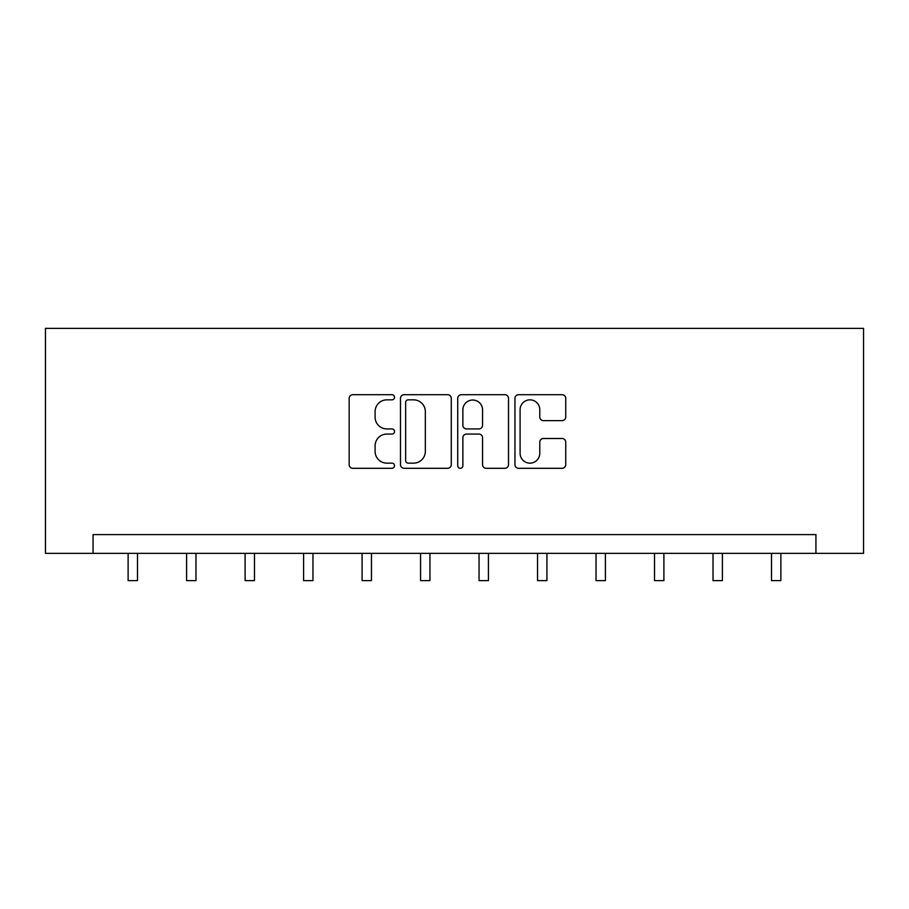 <?xml version="1.0" encoding="UTF-8"?>
<svg xmlns="http://www.w3.org/2000/svg" width="909" height="909" viewBox="0 0 909 909"><rect width="100%" height="100%" fill="white"/><g stroke="black" fill="none" stroke-linecap="round" stroke-linejoin="round"><path stroke-width="1.36" d="M394.517 397.267A2.579 2.579 0 0 0 391.938 394.699L352.84 394.699A3.681 3.681 0 0 0 349.158 398.381L349.158 464.624A3.681 3.681 0 0 0 352.84 468.305L391.938 468.305A2.579 2.579 0 0 0 394.517 465.726A2.579 2.579 0 0 0 391.938 463.147L386.882 463.147A11.772 11.772 0 0 1 375.099 451.375L375.099 445.853A11.772 11.772 0 0 1 386.882 434.07L391.938 434.07A2.579 2.579 0 0 0 394.517 431.502A2.579 2.579 0 0 0 391.938 428.923L386.882 428.923A11.772 11.772 0 0 1 375.099 417.14L375.099 411.629A11.772 11.772 0 0 1 386.882 399.846L391.938 399.846A2.579 2.579 0 0 0 394.517 397.267M562.057 420.64A3.681 3.681 0 0 0 565.739 416.958L565.739 398.381A3.681 3.681 0 0 0 562.057 394.699L518.63 394.699A3.681 3.681 0 0 0 514.948 398.381L514.948 464.624A3.681 3.681 0 0 0 518.63 468.305L562.057 468.305A3.681 3.681 0 0 0 565.739 464.624L565.739 442.172A3.681 3.681 0 0 0 562.057 438.49L543.468 438.49A3.681 3.681 0 0 0 539.787 442.172L539.787 453.307A9.84 9.84 0 0 1 529.947 463.147A9.84 9.84 0 0 1 520.096 453.307L520.096 409.698A9.84 9.84 0 0 1 529.947 399.846A9.84 9.84 0 0 1 539.787 409.698L539.787 416.958A3.681 3.681 0 0 0 543.468 420.64L562.057 420.64M815.93 553.354L863.55 553.354L863.55 328.388L45.45 328.388L45.45 553.354L815.93 553.354L815.93 534.606L93.07 534.606L93.07 553.354M451.284 398.381A3.681 3.681 0 0 0 447.603 394.699L404.175 394.699A3.681 3.681 0 0 0 400.494 398.381L400.494 464.624A3.681 3.681 0 0 0 404.175 468.305L447.603 468.305A3.681 3.681 0 0 0 451.284 464.624L451.284 398.381M461.397 394.699L504.825 394.699A3.681 3.681 0 0 1 508.506 398.381L508.506 464.624A3.681 3.681 0 0 1 504.825 468.305L486.247 468.305A3.681 3.681 0 0 1 482.565 464.624L482.565 437.752A3.681 3.681 0 0 0 478.884 434.07L466.556 434.07A3.681 3.681 0 0 0 462.874 437.752L462.874 465.726A2.579 2.579 0 0 1 460.295 468.305A2.579 2.579 0 0 1 457.716 465.726L457.716 398.381A3.681 3.681 0 0 1 461.397 394.699M408.221 399.846A2.579 2.579 0 0 0 405.641 402.426L405.641 460.568A2.579 2.579 0 0 0 408.221 463.147L413.561 463.147A11.772 11.772 0 0 0 425.332 451.375L425.332 411.629A11.772 11.772 0 0 0 413.561 399.846L408.221 399.846M482.565 409.879A9.84 9.84 0 0 0 472.714 400.028A9.84 9.84 0 0 0 462.874 409.879L462.874 425.242A3.681 3.681 0 0 0 466.556 428.923L478.884 428.923A3.681 3.681 0 0 0 482.565 425.242L482.565 409.879M128.124 553.354L128.124 580.612L137.498 580.612L137.498 553.354M186.606 553.354L186.606 580.612L195.98 580.612L195.98 553.354M245.1 553.354L245.1 580.612L254.475 580.612L254.475 553.354M303.595 553.354L303.595 580.612L312.969 580.612L312.969 553.354M362.077 553.354L362.077 580.612L371.451 580.612L371.451 553.354M420.572 553.354L420.572 580.612L429.946 580.612L429.946 553.354M479.054 553.354L479.054 580.612L488.428 580.612L488.428 553.354M537.549 553.354L537.549 580.612L546.923 580.612L546.923 553.354M596.031 553.354L596.031 580.612L605.405 580.612L605.405 553.354M654.525 553.354L654.525 580.612L663.9 580.612L663.9 553.354M713.02 553.354L713.02 580.612L722.394 580.612L722.394 553.354M771.502 553.354L771.502 580.612L780.876 580.612L780.876 553.354"/></g></svg>
